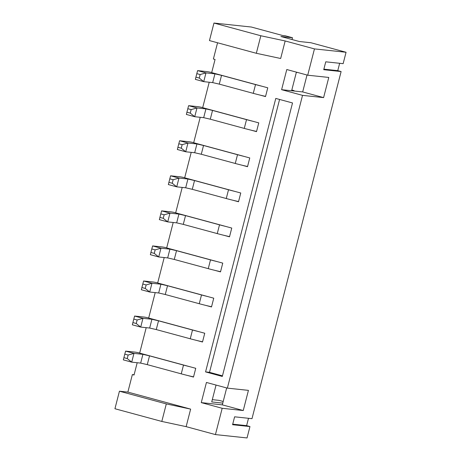 <?xml version="1.0" encoding="UTF-8"?>
<svg xmlns="http://www.w3.org/2000/svg" width="461" height="461" viewBox="0 0 461 461"><rect width="100%" height="100%" fill="white"/><g stroke="black" fill="none" stroke-linecap="round" stroke-linejoin="round"><path stroke-width="0.69" d="M222.306 376.447L292.522 102.959L275.782 98.424L205.566 371.906L222.306 376.447M187.811 375.536L193.493 377.075L195.746 368.31L139.666 353.109L146.195 327.667M127.864 392.098L190.641 409.114L166.312 403.905L119.439 391.205L127.864 392.098L132.365 374.568L134.042 375.024L137.194 362.732M190.641 409.114L186.14 426.644L215.437 434.585L222.185 408.29L201.261 402.62L206.436 382.457L227.365 388.127L302.531 95.358L281.608 89.688L286.782 69.53L307.712 75.201L314.46 48.901L346.067 52.266L310.91 42.74L299.322 41.507L280.91 36.511L292.499 37.744L285.296 35.797L282.662 35.514L251.36 27.032L213.962 23.05L260.834 35.756L285.163 40.96L314.46 48.901M213.962 23.05L209.461 40.58L256.333 53.286L280.663 58.495L285.163 40.96M259.831 95.035L265.513 96.58L267.766 87.809L211.685 72.613L215.062 59.463L213.385 59.008L217.557 42.775M250.83 130.1L256.512 131.639L258.765 122.874L202.684 107.672L209.213 82.237M241.829 165.159L247.511 166.703L249.758 157.939L193.678 142.737L200.212 117.296M232.822 200.224L238.51 201.762L240.757 192.998L184.677 177.796L191.211 152.361M223.821 235.283L229.503 236.827L231.756 228.062L175.676 212.861L182.204 187.42M214.82 270.348L220.502 271.886L222.755 263.122L166.675 247.92L173.203 222.484M205.819 305.413L211.501 306.951L213.748 298.186L157.674 282.985L164.202 257.543M196.812 340.472L202.5 342.01L204.747 333.245L148.667 318.044L155.201 292.608M297.725 72.492L296.342 72.348L291.617 90.754L281.608 89.688M226.674 387.943L222.778 403.11L211.72 401.929L216.048 385.062M307.712 75.201L328.779 77.442L323.605 97.605L302.531 95.358M227.365 388.127L248.433 390.369L243.252 410.532L222.185 408.29M215.437 434.585L247.038 437.95L249.966 426.558L232.58 424.708L234.609 416.813L251.988 418.669L341.111 71.553L323.731 69.703L325.754 61.814L343.14 63.664L346.067 52.266M307.02 75.01L302.675 91.929L291.617 90.754M339.653 63.29L337.763 70.642L341.111 71.553M248.502 418.294L246.618 425.647L249.966 426.558M212.302 399.652L219.084 400.373L223.199 401.485M292.038 39.531L292.499 37.744M119.439 391.205L114.933 408.734L161.805 421.44L186.14 426.644M134.111 374.753L132.365 374.568M232.719 424.166L246.618 425.647M222.778 403.11L222.329 404.862L243.252 410.532M222.329 404.862L201.261 402.62M166.312 403.905L161.805 421.44M323.87 69.162L337.763 70.642M302.675 91.929L323.605 97.605M256.333 53.286L260.834 35.756M279.579 99.449L209.513 372.327L205.566 371.906M209.513 372.327L222.461 375.836M196.812 73.645L195.913 77.154L199.261 78.059L200.16 74.555L196.812 73.645L197.613 70.619L207.093 71.628A12.683 0.559 -165.6 0 1 211.708 72.51M265.571 96.355A12.683 0.559 -165.6 0 1 253.268 93.347L219.286 84.133L221.539 75.368L214.935 73.841L205.981 72.884L203.727 81.649L195.36 79.384L195.913 77.154M199.261 78.059L203.727 81.649L212.682 82.605L219.286 84.133M197.613 70.619L205.981 72.884L200.16 74.555M262.084 86.27A12.683 0.559 -165.6 0 1 255.521 84.582L221.539 75.368M291.813 89.993L294.101 90.615L294.003 91.007L294.101 90.615L291.715 90.362M187.811 108.71L186.912 112.213L190.26 113.124L191.159 109.614L187.811 108.71L188.607 105.678L198.092 106.687A12.683 0.559 -165.6 0 1 202.707 107.574M256.57 131.42A12.683 0.559 -165.6 0 1 244.267 128.406L210.285 119.197L212.533 110.433L205.934 108.9L196.98 107.949L194.726 116.714L186.359 114.443L186.912 112.213M190.26 113.124L194.726 116.714L203.681 117.664L210.285 119.197M188.607 105.678L196.98 107.949L191.159 109.614M253.083 121.335A12.683 0.559 -165.6 0 1 246.52 119.641L212.533 110.433M178.81 143.769L177.906 147.278L181.254 148.183L182.158 144.679L178.81 143.769L179.606 140.743L189.085 141.752A12.683 0.559 -165.6 0 1 193.706 142.633M247.569 166.484A12.683 0.559 -165.6 0 1 235.266 163.471L201.284 154.256L203.531 145.492L196.928 143.965L187.979 143.008L185.725 151.778L177.352 149.508L177.906 147.278M181.254 148.183L185.725 151.778L194.68 152.729L201.284 154.256M179.606 140.743L187.979 143.008L182.158 144.679M244.076 156.394A12.683 0.559 -165.6 0 1 237.513 154.706L203.531 145.492M169.804 178.833L168.905 182.337L172.253 183.248L173.152 179.744L169.804 178.833L170.605 175.802L180.084 176.811A12.683 0.559 -165.6 0 1 184.705 177.698M238.562 201.543A12.683 0.559 -165.6 0 1 226.265 198.53L192.277 189.321L194.53 180.556L187.927 179.024L178.972 178.073L176.724 186.838L168.351 184.567L168.905 182.337M172.253 183.248L176.724 186.838L185.679 187.788L192.277 189.321M170.605 175.802L178.972 178.073L173.152 179.744M235.075 191.459A12.683 0.559 -165.6 0 1 228.512 189.765L194.53 180.556M160.803 213.898L159.904 217.402L163.252 218.312L164.151 214.803L160.803 213.898L161.604 210.867L171.083 211.876A12.683 0.559 -165.6 0 1 175.699 212.757M229.561 236.608A12.683 0.559 -165.6 0 1 217.258 233.594L183.276 224.38L185.529 215.615L178.926 214.088L169.971 213.132L167.723 221.902L159.35 219.632L159.904 217.402M163.252 218.312L167.723 221.902L176.672 222.853L183.276 224.38M161.604 210.867L169.971 213.132L164.151 214.803M226.074 226.518A12.683 0.559 -165.6 0 1 219.511 224.83L185.529 215.615M151.802 248.957L150.903 252.467L154.251 253.371L155.15 249.868L151.802 248.957L152.597 245.926L162.082 246.935A12.683 0.559 -165.6 0 1 166.698 247.822M220.56 271.667A12.683 0.559 -165.6 0 1 208.257 268.654L174.275 259.445L176.523 250.68L169.925 249.147L160.97 248.197L158.717 256.961L150.349 254.691L150.903 252.467M154.251 253.371L158.717 256.961L167.671 257.918L174.275 259.445M152.597 245.926L160.97 248.197L155.15 249.868M217.073 261.583A12.683 0.559 -165.6 0 1 210.51 259.889L176.523 250.68M142.801 284.022L141.896 287.526L145.244 288.436L146.149 284.927L142.801 284.022L143.596 280.991L153.075 281.999A12.683 0.559 -165.6 0 1 157.697 282.881M211.559 306.732A12.683 0.559 -165.6 0 1 199.256 303.718L165.274 294.504L167.522 285.739L160.924 284.212L151.969 283.261L149.716 292.026L141.348 289.756L141.896 287.526M145.244 288.436L149.716 292.026L158.67 292.977L165.274 294.504M143.596 280.991L151.969 283.261L146.149 284.927M208.067 296.642A12.683 0.559 -165.6 0 1 201.503 294.954L167.522 285.739M133.794 319.081L132.895 322.591L136.243 323.495L137.142 319.992L133.794 319.081L134.595 316.05L144.074 317.059A12.683 0.559 -165.6 0 1 148.696 317.946M202.552 341.791A12.683 0.559 -165.6 0 1 190.255 338.777L156.267 329.569L158.521 320.804L151.917 319.271L142.962 318.32L140.714 327.085L132.342 324.821L132.895 322.591M136.243 323.495L140.714 327.085L149.669 328.042L156.267 329.569M134.595 316.05L142.962 318.32L137.142 319.992M199.066 331.707A12.683 0.559 -165.6 0 1 192.502 330.013L158.521 320.804M124.793 354.146L123.894 357.65L127.242 358.56L128.141 355.051L124.793 354.146L125.594 351.115L135.073 352.123A12.683 0.559 -165.6 0 1 139.689 353.011M193.551 376.856A12.683 0.559 -165.6 0 1 181.248 373.842L147.266 364.634L149.52 355.863L142.916 354.336L133.961 353.385L131.713 362.15L123.341 359.88L123.894 357.65M127.242 358.56L131.713 362.15L140.663 363.101L147.266 364.634M125.594 351.115L133.961 353.385L128.141 355.051M190.065 366.766A12.683 0.559 -165.6 0 1 183.501 365.077L149.52 355.863M253.268 93.347L255.521 84.582M212.682 82.605L214.935 73.841M244.267 128.406L246.52 119.641M203.681 117.664L205.934 108.9M235.266 163.471L237.513 154.706M194.68 152.729L196.928 143.965M226.265 198.53L228.512 189.765M185.679 187.788L187.927 179.024M217.258 233.594L219.511 224.83M176.672 222.853L178.926 214.088M208.257 268.654L210.51 259.889M167.671 257.918L169.925 249.147M199.256 303.718L201.503 294.954M158.67 292.977L160.924 284.212M190.255 338.777L192.502 330.013M149.669 328.042L151.917 319.271M181.248 373.842L183.501 365.077M140.663 363.101L142.916 354.336"/></g></svg>
